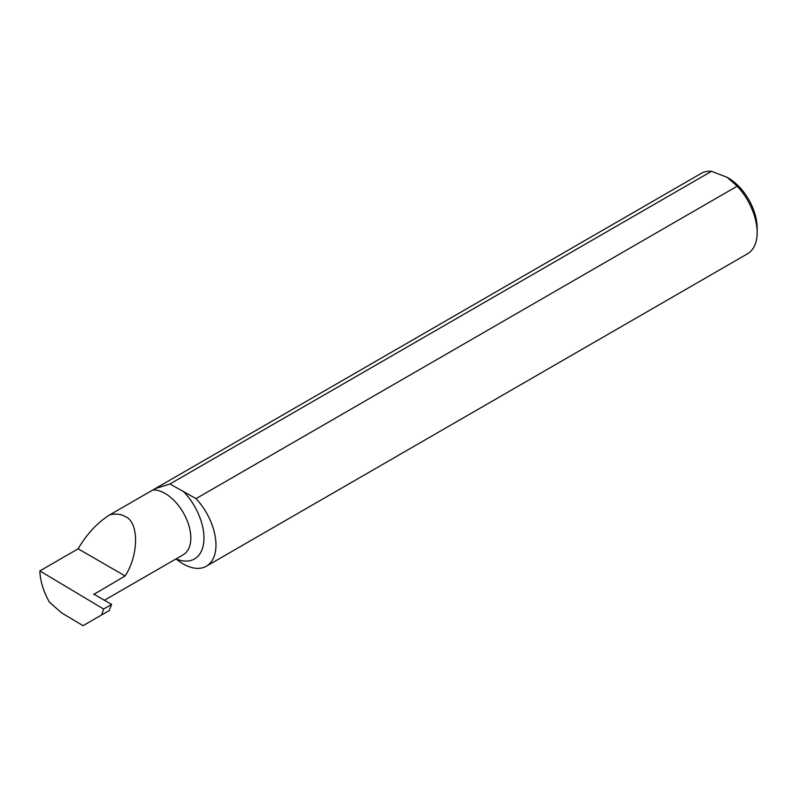 <?xml version="1.0" encoding="UTF-8"?>
<svg xmlns="http://www.w3.org/2000/svg" width="797" height="797" viewBox="0 0 797 797"><rect width="100%" height="100%" fill="white"/><g stroke="black" fill="none" stroke-linecap="round" stroke-linejoin="round"><path stroke-width="1.2" d="M155.086 488.691L701.161 173.417A46.385 26.779 60 0 1 711.492 171.325L169.96 483.978L155.086 488.691L109.926 514.772C115.754 513.477 120.825 514.055 125.149 516.506C139.037 521.866 139.037 554.563 125.149 575.962L93.747 594.432M169.96 483.978L196.032 498.623L737.215 186.179L726.974 177.233L711.492 171.325M726.974 177.233L728.289 177.99A40.816 23.561 60 0 1 757.15 227.982L757.15 232.525A46.385 26.779 60 0 1 747.546 253.765L206.363 566.209A46.385 26.779 -120 0 0 196.032 498.623M737.215 186.179A46.385 26.779 60 0 1 757.15 232.525M39.85 570.911L103.61 609.028L111.62 604.405L109.189 610.582L83.047 625.675L61.429 612.754L49.404 602.124C43.397 591.354 40.209 580.953 39.85 570.931L78.126 548.814C86.983 533.761 97.593 522.414 109.926 514.772M183.22 491.231A45.698 26.381 60 0 1 203.753 542.199A45.698 26.381 60 0 1 176.047 558.896A46.385 26.779 -120 0 0 206.363 566.209M111.62 604.405L93.757 594.094A36.413 21.021 60 0 1 93.757 594.104M78.126 548.814L125.149 575.962M103.61 609.028L101.637 614.935M152.914 489.956A36.413 21.021 60 0 1 165.079 493.453A36.413 21.021 60 0 1 188.869 525.542A36.413 21.021 60 0 1 183.29 554.712L104.297 600.32"/></g></svg>

